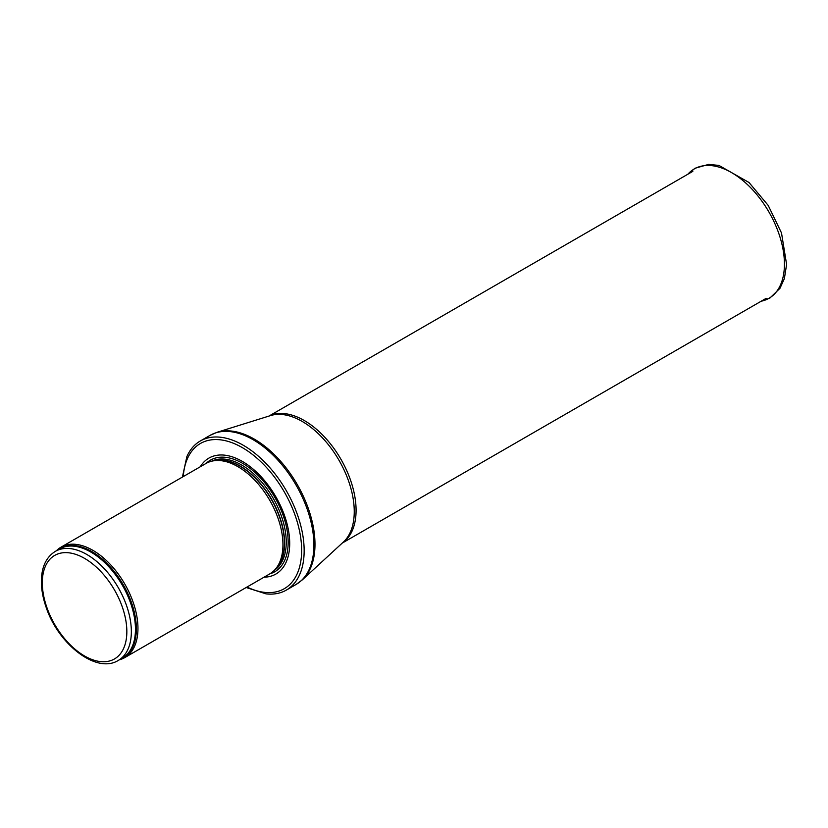 <?xml version="1.0" encoding="UTF-8"?>
<svg xmlns="http://www.w3.org/2000/svg" width="828" height="828" viewBox="0 0 828 828"><rect width="100%" height="100%" fill="white"/><g stroke="black" fill="none" stroke-linecap="round" stroke-linejoin="round"><path stroke-width="1.24" d="M119.335 659.812A63.756 36.815 -120 0 0 124.759 657.608A63.756 36.815 -120 0 0 134.529 606.52A63.756 36.815 -120 0 0 92.881 550.33A63.756 36.815 -120 0 0 61.003 547.173A63.756 36.815 -120 0 0 56.376 550.765M124.759 657.608L269.731 573.907A63.756 36.815 -120 0 0 275.196 569.416A63.756 36.815 -120 0 0 277.68 517.272A63.756 36.815 -120 0 0 237.853 466.63A63.756 36.815 -120 0 0 212.589 460.989A63.756 36.815 -120 0 0 205.975 463.473L61.003 547.173M264.039 577.199A66.944 38.647 -120 0 0 288.372 529.775A66.944 38.647 -120 0 0 242.366 461.424A66.944 38.647 -120 0 0 200.283 466.764M246.175 587.507L266.057 593.873A86.071 49.69 -120 0 0 286.333 590.095A86.071 49.69 -120 0 0 299.519 521.122A86.071 49.69 -120 0 0 243.297 445.278A86.071 49.69 -120 0 0 200.262 441.013A86.071 49.69 -120 0 0 186.849 456.673L182.419 477.073M86.826 554.481A62.959 36.349 -120 0 0 55.352 551.365C46.513 556.882 41.866 566.342 41.4 579.724C41.172 588.325 42.725 597.423 46.047 607.038C58.136 644.08 96.4 674.209 118.311 660.413A62.959 36.349 -120 0 0 127.957 609.957A62.959 36.349 -120 0 0 86.826 554.481M84.57 558.382A59.771 34.507 60 0 1 121.178 652.723A59.771 34.507 60 0 1 47.972 610.453A59.771 34.507 60 0 1 84.57 558.382M118.311 660.413L122.42 658.043A62.959 36.349 -120 0 0 132.066 607.586A62.959 36.349 -120 0 0 90.935 552.11A62.959 36.349 -120 0 0 59.461 548.985L55.352 551.365M120.722 659.016A63.156 36.463 -120 0 0 133.598 609.398A63.156 36.463 -120 0 0 91.711 551.5A63.156 36.463 -120 0 0 57.763 549.968M275.196 569.416L276.738 567.677A63 36.38 -120 0 0 279.191 516.144A63 36.38 -120 0 0 239.841 466.102A63 36.38 -120 0 0 214.876 460.523L212.589 460.989M275.983 568.536A62.959 36.349 -120 0 0 279.792 517.096A62.959 36.349 -120 0 0 240.079 465.998A62.959 36.349 -120 0 0 213.759 460.751M274.503 570.171A62.959 36.349 -120 0 0 282.483 519.322A62.959 36.349 -120 0 0 241.724 465.057A62.959 36.349 -120 0 0 211.606 461.217M269.907 573.804A64.408 37.188 -120 0 0 285.836 524.29A64.408 37.188 -120 0 0 242.614 463.349A64.408 37.188 -120 0 0 206.151 463.38M247.023 587.021A83.845 48.407 -120 0 0 301.599 547.598A83.845 48.407 -120 0 0 242.366 447.637A83.845 48.407 -120 0 0 183.257 476.586M286.333 590.095L296.062 584.475A86.071 49.69 -120 0 0 309.258 515.502A86.071 49.69 -120 0 0 253.026 439.658A86.071 49.69 -120 0 0 209.991 435.393L200.262 441.013M217.153 432.257L270.477 415.604A73.578 42.476 -120 0 1 302.22 421.452A73.578 42.476 -120 0 1 348.909 481.958A73.578 42.476 -120 0 1 343.434 541.988L302.355 579.838A85.915 49.608 -120 0 0 308.751 509.748A85.915 49.608 -120 0 0 254.237 439.078A85.915 49.608 -120 0 0 217.153 432.257L209.991 435.393M342.492 542.857A73.319 42.331 -120 0 0 351.683 483.624A73.319 42.331 -120 0 0 304.238 420.5A73.319 42.331 -120 0 0 269.245 415.987M761.18 301.216A74.686 43.118 -120 0 0 768.964 212.061A74.686 43.118 -120 0 0 687.861 174.222M302.355 579.838L296.062 584.475M342.254 543.085L766.148 298.349M268.934 416.091L692.829 171.355M761.149 301.237L770.009 297.956L779.976 288.299L784.385 278.581L786.6 264.453L781.508 232.968L768.208 205.416L748.998 182.481L718.963 165.424L708.685 164.389L694.992 168.26L687.82 174.242"/></g></svg>
